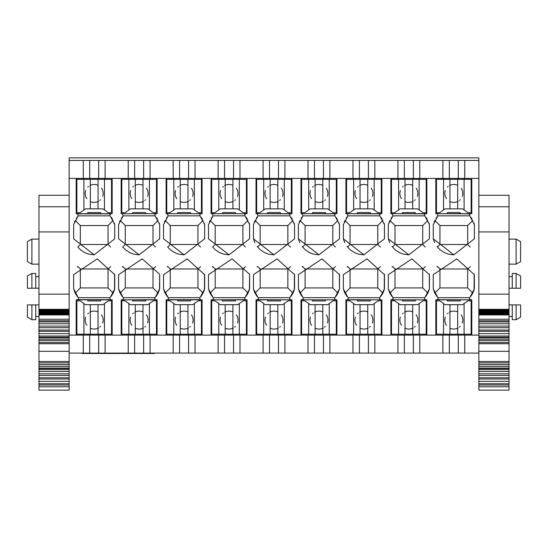 <?xml version="1.0" encoding="UTF-8"?>
<svg xmlns="http://www.w3.org/2000/svg" width="548" height="548" viewBox="0 0 548 548"><rect width="100%" height="100%" fill="white"/><g stroke="black" fill="none" stroke-linecap="round" stroke-linejoin="round"><path stroke-width="0.82" d="M393.149 299.119L390.875 299.838L390.875 335.109L419.789 335.102L419.789 353.083L478.856 353.09L458.306 353.09L458.306 335.102L471.794 335.102L471.794 299.838L435.831 299.838L435.831 335.109L458.306 335.102M442.887 335.102L442.887 353.09L413.356 353.09L413.356 335.102M374.832 335.102L374.832 353.083L397.93 353.09L368.4 353.09L368.4 335.102L381.888 335.102L381.888 299.838L345.925 299.838L345.925 335.109L368.4 335.102M308.024 335.102L308.024 353.09L278.494 353.09L352.981 353.09L323.45 353.09L323.45 335.102L336.931 335.102L336.931 299.838L300.968 299.838L300.968 335.109L323.45 335.102M212.816 299.667L211.062 299.838L211.062 335.109L218.118 335.102L218.118 353.09L188.587 353.09L263.074 353.09L233.544 353.09L233.544 335.102L247.025 335.102L247.025 299.838L245.915 299.838L244.744 299.078L244.949 297.701L213.158 297.674M122.91 299.667L121.156 299.838L121.156 335.109L128.211 335.102L128.211 353.09L98.681 353.09L173.168 353.09L143.638 353.09L143.638 335.102L157.118 335.102L157.118 299.838L156.009 299.838L154.837 299.078L155.043 297.701L123.252 297.674M138.651 353.09L138.651 353.474L138.623 353.09M138.651 353.474L144.61 353.474L144.61 353.09M144.61 353.474L150.851 353.474L150.851 353.09M150.851 353.474L150.864 353.09M150.864 353.474L154.426 353.474L154.426 353.09M81.988 353.09L81.988 353.474L113.957 353.474L113.957 353.09M113.957 353.474L120.19 353.474L120.19 353.09M86.187 353.474L86.187 353.09M89.529 353.474L89.529 353.09M92.907 353.474L92.907 353.09M97.236 353.474L97.236 353.09M100.798 353.474L100.798 353.09M104.004 353.474L104.004 353.09M108.244 353.474L108.244 353.09M120.909 353.09L120.909 353.474L137.692 353.474L137.692 353.09M471.794 333.177L471.15 333.177M436.475 333.177L435.831 333.177M426.837 333.177L426.2 333.177M391.519 333.177L390.875 333.177M381.888 333.177L381.244 333.177M346.569 333.177L345.925 333.177M336.931 333.177L336.294 333.177M301.612 333.177L300.968 333.177M291.981 333.177L291.337 333.177M246.388 333.177L247.025 333.177M256.019 333.177L256.663 333.177M201.431 333.177L202.075 333.177M211.062 333.177L211.706 333.177M156.481 333.177L157.118 333.177M166.113 333.177L166.756 333.177M111.525 333.177L112.169 333.177M121.156 333.177L121.8 333.177M76.206 333.177L76.85 333.177M76.206 335.102L112.169 335.102L112.169 299.838L111.052 299.838L109.881 299.078L110.086 297.701L114.738 288.871L114.738 274.664L97.229 258.868L73.638 274.664L73.638 288.871L78.289 297.701L78.494 299.078L77.323 299.838L76.206 299.838L76.206 335.109L69.144 335.109M100.613 299.838L100.613 300.962L87.769 300.962L87.769 299.838M76.206 213.686L77.289 213.686L78.254 215.816L73.638 224.612L73.638 238.818L94.188 254.834L114.738 238.818L114.738 224.612L110.121 215.816L109.915 214.439L111.086 213.686L112.169 213.686L112.169 178.415L76.206 178.422L76.206 213.686M87.769 213.686L87.769 212.556L100.613 212.556L100.613 213.686M112.169 178.415L128.211 178.422L128.211 160.434L105.113 160.434L105.113 178.422M105.113 160.434L98.681 160.434L98.681 178.422M98.681 160.434L89.694 160.434L89.694 178.422M89.694 160.434L83.262 160.434L83.262 178.422M83.262 160.434L69.144 160.434L69.144 178.415L76.206 178.415M110.422 299.667L77.953 299.667M110.1 297.687L78.302 297.674M77.919 213.85L110.456 213.85M78.22 215.85L110.086 215.83M69.144 353.09L83.262 353.09L83.262 335.102M83.262 353.09L89.694 353.09L89.694 335.102M89.694 353.09L98.681 353.09L98.681 335.102M105.113 353.083L105.113 335.102M121.156 335.109L112.169 335.109M114.258 222.981L114.738 224.612M111.402 217.433L112.463 219.063M93.859 254.834L88.653 254.101L84.961 252.717L80.549 249.861L77.775 247.052L80.33 244.497L108.045 244.497L108.045 225.557L80.33 225.557L80.33 244.497M73.638 238.818L73.638 224.612M74.501 221.94L74.74 221.365M76.439 218.207L77.398 216.857M77.316 296.523L75.391 293.475M75.371 293.44L75.186 293.077L80.33 287.926L108.045 287.926L108.045 268.986L80.33 268.986L80.33 287.926M75.09 292.879L74.768 292.187M74.658 291.926L73.638 288.871M108.045 268.986L110.744 266.609M114.594 274.137L114.559 289.536M77.33 266.999L77.775 266.431L80.33 268.986M114.409 290.043L113.189 293.07L108.045 287.926M113.018 293.413L111.059 296.523M75.179 220.412L80.33 225.557M108.045 225.557L113.196 220.412M108.045 244.497L110.6 247.052M76.85 329.197L76.206 329.197M76.85 313.018L76.206 313.018M76.85 334.205L76.85 300.811L80.063 300.811L85.454 304.667L102.921 304.667L108.319 300.811L111.525 300.811L111.525 334.205L76.85 334.205M83.913 334.205L83.913 303.565M90.338 334.205L90.338 304.667M89.845 312.209A8.987 8.987 0 0 1 98.044 311.956L98.044 304.667M98.065 311.97A8.987 8.987 0 0 0 98.044 311.956L98.044 328.204M98.517 327.957A8.987 8.987 0 0 1 98.037 328.204L98.044 334.205M104.463 334.205L104.463 303.565M98.037 328.204A8.987 8.987 0 0 1 90.31 328.19M101.476 314.819A8.987 8.987 0 0 1 103.093 318.854M103.134 319.155A8.987 8.987 0 0 1 102.682 323.032M100.579 326.403A8.987 8.987 0 0 1 99.839 327.074M86.885 325.327A8.987 8.987 0 0 1 85.276 321.292M85.241 320.991A8.987 8.987 0 0 1 85.7 317.114M87.796 313.757A8.987 8.987 0 0 1 88.536 313.086M121.8 329.197L121.156 329.197M112.169 329.197L111.525 329.197M121.8 313.018L121.156 313.018M112.169 313.018L111.525 313.018M121.8 334.205L121.8 300.811L125.013 300.811L130.41 304.667L147.878 304.667L153.269 300.811L156.481 300.811L156.481 334.205L121.8 334.205M128.869 334.205L128.869 303.565M135.288 334.205L135.288 304.667M134.801 312.209A8.987 8.987 0 0 1 142.994 311.956L142.994 304.667M143.014 311.97A8.987 8.987 0 0 0 142.994 311.956L142.994 334.205M149.419 334.205L149.419 303.565M143.473 327.957A8.987 8.987 0 0 1 135.26 328.19M146.432 314.819A8.987 8.987 0 0 1 148.049 318.854M148.083 319.155A8.987 8.987 0 0 1 147.631 323.032M145.528 326.403A8.987 8.987 0 0 1 144.788 327.074M131.842 325.327A8.987 8.987 0 0 1 130.232 321.292M130.198 320.991A8.987 8.987 0 0 1 130.65 317.114M132.746 313.757A8.987 8.987 0 0 1 133.486 313.086M155.406 213.85L157.118 213.686L157.118 178.415L128.211 178.422M145.562 299.838L145.562 300.962L132.719 300.962L132.719 299.838M121.156 178.415L121.156 213.686L122.245 213.686L123.211 215.816L118.587 224.612L118.587 238.818L139.137 254.834L159.687 238.818L159.687 224.612L155.07 215.816L154.872 214.439L156.036 213.686L122.245 213.686L156.036 213.686M132.719 213.686L132.719 212.556L145.562 212.556L145.562 213.686M128.211 335.102L143.638 335.102M157.118 178.415L173.168 178.422L173.168 160.434L150.07 160.434L150.07 178.422M150.07 160.434L143.638 160.434L143.638 178.422M143.638 160.434L134.644 160.434L134.644 178.422M134.644 160.434L128.211 160.434M155.372 299.667L122.273 299.838L123.444 299.078L123.238 297.701L118.587 288.871L119.615 291.926M122.875 213.85L122.245 213.686M123.177 215.85L155.043 215.83M134.644 353.09L134.644 335.102M150.07 353.083L150.07 335.102M173.168 335.102L179.6 335.102L179.6 353.09L173.168 353.09L173.168 335.102L157.118 335.109M159.208 222.981L159.687 224.612M156.358 217.433L157.42 219.063M138.815 254.834L133.609 254.101L129.91 252.717L125.499 249.861L122.731 247.052L125.28 244.497L153.002 244.497L153.002 225.557L125.28 225.557L125.28 244.497M118.587 238.818L118.587 224.612M119.457 221.94L119.697 221.365M121.396 218.207L122.348 216.857M122.273 296.523L120.341 293.475M120.327 293.44L120.135 293.077M120.039 292.879L119.724 292.187M118.587 274.664L118.594 288.871M158.153 293.07L153.002 287.926L153.002 268.986L155.694 266.609M159.55 274.137L142.185 258.868L118.594 274.664M122.286 266.999L122.731 266.431L125.28 268.986L125.28 287.926L153.002 287.926M159.694 288.871L159.687 274.664L159.509 289.536M155.043 297.701L159.687 288.871M159.358 290.043L158.146 293.07M157.975 293.413L156.009 296.523M125.28 287.926L120.128 293.07M153.002 268.986L125.28 268.986M120.128 220.412L125.28 225.557M153.002 225.557L158.153 220.412M153.002 244.497L155.557 247.052M166.756 329.197L166.113 329.197M157.118 329.197L156.481 329.197M166.756 313.018L166.113 313.018M157.118 313.018L156.481 313.018M166.756 334.205L166.756 300.811L169.969 300.811L175.36 304.667L192.828 304.667L198.225 300.811L201.431 300.811L201.431 334.205L166.756 334.205M173.819 334.205L173.819 303.565M180.244 334.205L180.244 304.667M179.751 312.209A8.987 8.987 0 0 1 187.95 311.956L187.95 304.667M187.971 311.97A8.987 8.987 0 0 0 187.95 311.956L187.95 328.204M188.423 327.957A8.987 8.987 0 0 1 187.943 328.204L187.95 334.205M194.369 334.205L194.369 303.565M187.943 328.204A8.987 8.987 0 0 1 180.217 328.19M191.382 314.819A8.987 8.987 0 0 1 192.999 318.854M193.04 319.155A8.987 8.987 0 0 1 192.588 323.032M190.485 326.403A8.987 8.987 0 0 1 189.745 327.074M176.792 325.327A8.987 8.987 0 0 1 175.182 321.292M175.148 320.991A8.987 8.987 0 0 1 175.607 317.114M177.703 313.757A8.987 8.987 0 0 1 178.443 313.086M200.363 213.85L202.075 213.686L202.075 178.415L173.168 178.422M179.6 335.102L202.075 335.102L202.075 299.838L200.958 299.838L199.787 299.078L199.993 297.701L204.644 288.871L204.644 274.664L187.135 258.868L163.544 274.664L163.544 288.871L168.195 297.701L168.4 299.078L167.229 299.838L166.113 299.838L166.113 335.109M190.519 299.838L190.519 300.962L177.675 300.962L177.675 299.838M166.113 178.415L166.113 213.686L167.195 213.686L168.161 215.816L163.544 224.612L163.544 238.818L184.094 254.834L204.644 238.818L204.644 224.612L200.027 215.816L199.821 214.439L200.993 213.686L167.195 213.686L200.993 213.686M177.675 213.686L177.675 212.556L190.519 212.556L190.519 213.686M202.075 178.415L218.118 178.422L218.118 160.434L195.019 160.434L195.019 178.422M195.019 160.434L188.587 160.434L188.587 178.422M188.587 160.434L179.6 160.434L179.6 178.422M179.6 160.434L173.168 160.434M200.328 299.667L167.859 299.667M200.006 297.687L168.209 297.674M167.825 213.85L167.195 213.686M168.126 215.85L199.993 215.83M179.6 353.09L188.587 353.09L188.587 335.102M195.019 353.083L195.019 335.102M211.062 335.109L202.075 335.109M204.164 222.981L204.644 224.612M201.308 217.433L202.37 219.063M183.765 254.834L178.559 254.101L174.867 252.717L170.455 249.861L167.681 247.052L170.236 244.497L197.951 244.497L197.951 225.557L170.236 225.557L170.236 244.497M163.544 238.818L163.544 224.612M164.407 221.94L164.647 221.365M166.345 218.207L167.304 216.857M167.222 296.523L165.297 293.475M165.277 293.44L165.092 293.077L170.236 287.926L197.951 287.926L197.951 268.986L170.236 268.986L170.236 287.926M164.996 292.879L164.674 292.187M164.564 291.926L163.544 288.871M197.951 268.986L200.65 266.609M204.5 274.137L204.466 289.536M167.236 266.999L167.681 266.431L170.236 268.986M204.315 290.043L203.096 293.07L197.951 287.926M202.924 293.413L200.965 296.523M165.085 220.412L170.236 225.557M197.951 225.557L203.103 220.412M197.951 244.497L200.506 247.052M211.706 329.197L211.062 329.197M202.075 329.197L201.431 329.197M211.706 313.018L211.062 313.018M202.075 313.018L201.431 313.018M211.706 334.205L211.706 300.811L214.919 300.811L220.317 304.667L237.784 304.667L243.175 300.811L246.388 300.811L246.388 334.205L211.706 334.205M218.775 334.205L218.775 303.565M225.194 334.205L225.194 304.667M224.707 312.209A8.987 8.987 0 0 1 232.9 311.956L232.9 304.667M232.921 311.97A8.987 8.987 0 0 0 232.9 311.956L232.9 334.205M239.325 334.205L239.325 303.565M233.38 327.957A8.987 8.987 0 0 1 225.166 328.19M236.339 314.819A8.987 8.987 0 0 1 237.955 318.854M237.99 319.155A8.987 8.987 0 0 1 237.537 323.032M235.435 326.403A8.987 8.987 0 0 1 234.695 327.074M221.748 325.327A8.987 8.987 0 0 1 220.138 321.292M220.104 320.991A8.987 8.987 0 0 1 220.556 317.114M222.652 313.757A8.987 8.987 0 0 1 223.392 313.086M245.312 213.85L247.025 213.686L247.025 178.415L218.118 178.422M235.469 299.838L235.469 300.962L222.625 300.962L222.625 299.838M211.062 178.415L211.062 213.686L212.151 213.686L213.117 215.816L208.493 224.612L208.493 238.818L229.043 254.834L249.593 238.818L249.593 224.612L244.977 215.816L244.778 214.439L245.942 213.686L212.151 213.686L245.942 213.686M222.625 213.686L222.625 212.556L235.469 212.556L235.469 213.686M218.118 335.102L233.544 335.102M239.976 178.422L239.976 160.434L233.544 160.434L233.544 178.422M233.544 160.434L224.55 160.434L224.55 178.422M224.55 160.434L218.118 160.434M245.278 299.667L212.179 299.838L213.35 299.078L213.145 297.701L208.493 288.871L209.521 291.926M212.782 213.85L212.151 213.686M213.083 215.85L244.949 215.83M224.55 353.09L224.55 335.102M239.976 353.083L239.976 335.102M249.114 222.981L249.593 224.612M246.264 217.433L247.326 219.063M228.721 254.834L223.516 254.101L219.816 252.717L215.405 249.861L212.638 247.052L215.186 244.497L242.908 244.497L242.908 225.557L215.186 225.557L215.186 244.497M208.493 238.818L208.493 224.612M209.363 221.94L209.603 221.365M211.302 218.207L212.254 216.857M212.179 296.523L210.247 293.475M210.233 293.44L210.042 293.077M209.946 292.879L209.631 292.187M208.493 274.664L208.5 288.871M248.059 293.07L242.908 287.926L242.908 268.986L245.6 266.609M249.456 274.137L232.092 258.868L208.5 274.664M212.192 266.999L212.638 266.431L215.186 268.986L215.186 287.926L242.908 287.926M249.6 288.871L249.593 274.664L249.415 289.536M244.949 297.701L249.593 288.871M249.265 290.043L248.052 293.07M247.881 293.413L245.915 296.523M215.186 287.926L210.035 293.07M242.908 268.986L215.186 268.986M210.035 220.412L215.186 225.557M242.908 225.557L248.059 220.412M242.908 244.497L245.463 247.052M247.025 178.415L263.074 178.422L263.074 160.434L239.976 160.434M263.074 335.102L269.506 335.102L269.506 353.09L263.074 353.09L263.074 335.102L247.025 335.109M256.663 329.197L256.019 329.197M247.025 329.197L246.388 329.197M381.244 313.018L381.888 313.018M390.875 313.018L391.519 313.018M426.2 313.018L426.837 313.018M435.831 313.018L436.475 313.018M471.15 313.018L471.794 313.018M471.794 200.506L471.15 200.506M436.475 200.506L435.831 200.506M426.837 200.506L426.2 200.506M391.519 200.506L390.875 200.506M381.888 200.506L381.244 200.506M346.569 200.506L345.925 200.506M336.931 200.506L336.294 200.506M301.612 200.506L300.968 200.506M291.981 200.506L291.337 200.506M246.388 200.506L247.025 200.506M256.019 200.506L256.663 200.506M201.431 200.506L202.075 200.506M211.062 200.506L211.706 200.506M156.481 200.506L157.118 200.506M166.113 200.506L166.756 200.506M111.525 200.506L112.169 200.506M121.156 200.506L121.8 200.506M76.206 200.506L76.85 200.506M246.388 313.018L247.025 313.018M256.019 313.018L256.663 313.018M291.337 313.018L291.981 313.018M300.968 313.018L301.612 313.018M336.294 313.018L336.931 313.018M345.925 313.018L346.569 313.018M280.418 299.838L280.418 300.962L267.582 300.962L267.582 299.838M267.582 213.686L267.582 212.556L280.418 212.556L280.418 213.686M325.375 299.838L325.375 300.962L312.531 300.962L312.531 299.838M312.531 213.686L312.531 212.556L325.375 212.556L325.375 213.686M460.231 299.838L460.231 300.962L447.387 300.962L447.387 299.838M447.387 213.686L447.387 212.556L460.231 212.556L460.231 213.686M370.325 299.838L370.325 300.962L357.481 300.962L357.481 299.838M357.481 213.686L357.481 212.556L370.325 212.556L370.325 213.686M415.281 299.838L415.281 300.962L402.438 300.962L402.438 299.838M402.438 213.686L402.438 212.556L415.281 212.556L415.281 213.686M76.85 184.32L76.206 184.32M76.85 180.34L76.206 180.34M76.85 212.706L76.85 179.312L111.525 179.312L111.525 212.706L108.319 212.706L102.921 208.85L85.454 208.85L80.063 212.706L76.85 212.706M83.913 209.953L83.913 179.312M90.338 201.561L90.338 179.312M90.338 208.85L90.331 201.561A8.987 8.987 0 0 1 90.31 201.554A8.987 8.987 0 0 0 98.044 201.561L98.044 208.85M89.858 185.56A8.987 8.987 0 0 1 98.037 185.32L98.044 179.312M98.037 185.32A8.987 8.987 0 0 1 98.065 185.327L98.044 201.561A8.987 8.987 0 0 0 98.53 201.315M104.463 209.953L104.463 179.312M86.899 198.698A8.987 8.987 0 0 1 85.283 194.67M85.241 194.369A8.987 8.987 0 0 1 85.694 190.485M87.796 187.115A8.987 8.987 0 0 1 88.536 186.443M101.49 188.19A8.987 8.987 0 0 1 103.099 192.232M103.134 192.526A8.987 8.987 0 0 1 102.675 196.403M100.579 199.76A8.987 8.987 0 0 1 99.839 200.431M121.8 184.32L121.156 184.32M112.169 184.32L111.525 184.32M121.8 180.34L121.156 180.34M112.169 180.34L111.525 180.34M121.8 212.706L121.8 179.312L156.481 179.312L156.481 212.706L153.269 212.706L147.878 208.85L130.41 208.85L125.013 212.706L121.8 212.706M128.869 209.953L128.869 179.312M135.288 208.85L135.288 179.312M134.808 185.56A8.987 8.987 0 0 1 142.994 185.32L142.994 179.312M143.021 185.327A8.987 8.987 0 0 0 142.994 185.32L142.994 208.85M149.419 209.953L149.419 179.312M143.48 201.315A8.987 8.987 0 0 1 135.288 201.561A8.987 8.987 0 0 1 135.267 201.554M131.849 198.698A8.987 8.987 0 0 1 130.232 194.67M130.198 194.369A8.987 8.987 0 0 1 130.65 190.485M132.753 187.115A8.987 8.987 0 0 1 133.493 186.443M146.439 188.19A8.987 8.987 0 0 1 148.049 192.232M148.083 192.526A8.987 8.987 0 0 1 147.631 196.403M145.535 199.76A8.987 8.987 0 0 1 144.795 200.431M166.756 184.32L166.113 184.32M157.118 184.32L156.481 184.32M166.756 180.34L166.113 180.34M157.118 180.34L156.481 180.34M166.756 212.706L166.756 179.312L201.431 179.312L201.431 212.706L198.225 212.706L192.828 208.85L175.36 208.85L169.969 212.706L166.756 212.706M173.819 209.953L173.819 179.312M180.244 201.561L180.244 179.312M180.244 208.85L180.237 201.561A8.987 8.987 0 0 1 180.217 201.554A8.987 8.987 0 0 0 187.95 201.561L187.95 208.85M179.765 185.56A8.987 8.987 0 0 1 187.943 185.32L187.95 179.312M187.943 185.32A8.987 8.987 0 0 1 187.971 185.327L187.95 201.561A8.987 8.987 0 0 0 188.437 201.315M194.369 209.953L194.369 179.312M176.805 198.698A8.987 8.987 0 0 1 175.189 194.67M175.148 194.369A8.987 8.987 0 0 1 175.6 190.485M177.703 187.115A8.987 8.987 0 0 1 178.443 186.443M191.396 188.19A8.987 8.987 0 0 1 193.006 192.232M193.04 192.526A8.987 8.987 0 0 1 192.581 196.403M190.485 199.76A8.987 8.987 0 0 1 189.745 200.431M211.706 184.32L211.062 184.32M202.075 184.32L201.431 184.32M211.706 180.34L211.062 180.34M202.075 180.34L201.431 180.34M211.706 212.706L211.706 179.312L246.388 179.312L246.388 212.706L243.175 212.706L237.784 208.85L220.317 208.85L214.919 212.706L211.706 212.706M218.775 209.953L218.775 179.312M225.194 208.85L225.194 179.312M224.714 185.56A8.987 8.987 0 0 1 232.9 185.32L232.9 179.312M232.927 185.327A8.987 8.987 0 0 0 232.9 185.32L232.9 208.85M239.325 209.953L239.325 179.312M233.386 201.315A8.987 8.987 0 0 1 225.194 201.561A8.987 8.987 0 0 1 225.173 201.554M221.755 198.698A8.987 8.987 0 0 1 220.138 194.67M220.104 194.369A8.987 8.987 0 0 1 220.556 190.485M222.659 187.115A8.987 8.987 0 0 1 223.399 186.443M236.346 188.19A8.987 8.987 0 0 1 237.955 192.232M237.99 192.526A8.987 8.987 0 0 1 237.537 196.403M235.441 199.76A8.987 8.987 0 0 1 234.702 200.431M256.663 184.32L256.019 184.32M247.025 184.32L246.388 184.32M256.663 180.34L256.019 180.34M247.025 180.34L246.388 180.34M478.856 390.087L478.856 157.865L69.144 157.865L69.144 160.434M291.337 180.34L291.981 180.34M300.968 180.34L301.612 180.34M336.294 180.34L336.931 180.34M345.925 180.34L346.569 180.34M381.244 180.34L381.888 180.34M390.875 180.34L391.519 180.34M426.2 180.34L426.837 180.34M435.831 180.34L436.475 180.34M471.15 180.34L471.794 180.34M471.15 184.32L471.794 184.32M471.15 329.197L471.794 329.197M471.15 300.811L471.15 334.205L436.475 334.205L436.475 300.811L439.681 300.811L445.079 304.667L462.546 304.667L467.937 300.811L471.15 300.811M426.2 300.811L426.2 334.205L391.519 334.205L391.519 300.811L394.731 300.811L400.122 304.667L417.59 304.667L422.988 300.811L426.2 300.811M381.244 300.811L381.244 334.205L346.569 334.205L346.569 300.811L349.775 300.811L355.173 304.667L372.64 304.667L378.031 300.811L381.244 300.811M336.294 300.811L336.294 334.205L301.612 334.205L301.612 300.811L304.825 300.811L310.216 304.667L327.683 304.667L333.081 300.811L336.294 300.811M291.337 300.811L291.337 334.205L256.663 334.205L256.663 300.811L259.875 300.811L265.266 304.667L282.734 304.667L288.125 300.811L291.337 300.811M269.506 335.102L291.981 335.102L291.981 299.838L256.019 299.838L256.019 335.109M419.789 335.102L426.837 335.102L426.837 299.838L391.991 299.838L393.163 299.078L392.957 297.701L388.306 288.871L389.333 291.926M336.294 329.197L336.931 329.197M345.925 329.197L346.569 329.197M381.244 329.197L381.888 329.197M390.875 329.197L391.519 329.197M426.2 329.197L426.837 329.197M435.831 329.197L436.475 329.197M471.15 179.312L471.15 212.706L467.937 212.706L462.546 208.85L445.079 208.85L439.681 212.706L436.475 212.706L436.475 179.312L471.15 179.312M436.475 184.32L435.831 184.32M426.837 184.32L426.2 184.32M426.2 179.312L426.2 212.706L422.988 212.706L417.59 208.85L400.122 208.85L394.731 212.706L391.519 212.706L391.519 179.312L426.2 179.312M391.519 184.32L390.875 184.32M381.888 184.32L381.244 184.32M381.244 179.312L381.244 212.706L378.031 212.706L372.64 208.85L355.173 208.85L349.775 212.706L346.569 212.706L346.569 179.312L381.244 179.312M346.569 184.32L345.925 184.32M336.931 184.32L336.294 184.32M336.294 179.312L336.294 212.706L333.081 212.706L327.683 208.85L310.216 208.85L304.825 212.706L301.612 212.706L301.612 179.312L336.294 179.312M301.612 184.32L300.968 184.32M291.981 184.32L291.337 184.32M291.337 179.312L291.337 212.706L288.125 212.706L282.734 208.85L265.266 208.85L259.875 212.706L256.663 212.706L256.663 179.312L291.337 179.312M291.337 329.197L291.981 329.197M300.968 329.197L301.612 329.197M256.019 178.415L256.019 213.686L291.981 213.686L291.981 178.415L263.074 178.422M300.968 178.415L300.968 213.686L336.931 213.686L336.931 178.415L291.981 178.415M435.831 178.415L435.831 213.686L471.794 213.686L471.794 178.415L336.931 178.415M345.925 178.415L345.925 213.686L381.888 213.686L381.888 178.415M390.875 178.415L390.875 213.686L426.837 213.686L426.837 178.415M464.088 303.565L464.088 334.205M457.662 311.956L457.662 334.205M457.662 304.667L457.669 311.956A8.987 8.987 0 0 1 457.69 311.97M458.142 327.957A8.987 8.987 0 0 1 449.963 328.204L449.956 334.205M449.956 328.204L449.956 304.667M443.538 303.565L443.538 334.205M419.131 303.565L419.131 334.205M412.713 304.667L412.713 334.205M413.192 327.957A8.987 8.987 0 0 1 405.006 328.204L405.006 334.205M404.979 328.19A8.987 8.987 0 0 0 405.006 328.204L405.006 304.667M398.581 303.565L398.581 334.205M374.181 303.565L374.181 334.205M367.756 311.956L367.756 334.205M367.756 304.667L367.763 311.956A8.987 8.987 0 0 1 367.783 311.97M368.235 327.957A8.987 8.987 0 0 1 360.057 328.204L360.05 334.205M360.05 328.204L360.05 304.667M353.631 303.565L353.631 334.205M329.225 303.565L329.225 334.205M322.806 304.667L322.806 334.205M323.286 327.957A8.987 8.987 0 0 1 315.1 328.204L315.1 334.205M315.073 328.19A8.987 8.987 0 0 0 315.1 328.204L315.1 304.667M308.675 303.565L308.675 334.205M284.275 303.565L284.275 334.205M277.85 311.956L277.85 334.205M277.85 304.667L277.857 311.956A8.987 8.987 0 0 1 277.877 311.97M278.329 327.957A8.987 8.987 0 0 1 270.15 328.204L270.15 334.205M270.123 328.19A8.987 8.987 0 0 0 270.15 328.204L270.15 304.667M263.725 303.565L263.725 334.205M269.506 353.09L278.494 353.09L278.494 335.102M284.926 353.083L284.926 335.102M314.456 353.09L314.456 335.102M329.882 353.083L329.882 335.102M359.413 335.102L359.413 353.09L352.981 353.09L352.981 335.102M449.319 353.09L449.319 335.102M464.738 353.083L464.738 335.102M404.362 335.102L404.362 353.09L397.93 353.09L397.93 335.102M404.362 353.09L419.789 353.083M359.413 353.09L374.832 353.083M314.614 312.209A8.987 8.987 0 0 1 322.806 311.956A8.987 8.987 0 0 1 322.827 311.97M359.563 312.209A8.987 8.987 0 0 1 367.763 311.956M404.52 312.209A8.987 8.987 0 0 1 412.713 311.956A8.987 8.987 0 0 1 412.733 311.97M449.47 312.209A8.987 8.987 0 0 1 457.669 311.956M464.088 179.312L464.088 209.953M457.662 179.312L457.662 208.85M458.155 201.315A8.987 8.987 0 0 1 449.956 201.561L449.956 208.85M449.956 201.561A8.987 8.987 0 0 1 449.935 201.554L449.956 185.32M449.483 185.56A8.987 8.987 0 0 1 449.963 185.32L449.956 179.312M443.538 179.312L443.538 209.953M419.131 179.312L419.131 209.953M412.713 179.312L412.713 208.85M413.199 201.315A8.987 8.987 0 0 1 405.006 201.561L405.006 208.85M404.986 201.554A8.987 8.987 0 0 0 405.006 201.561L405.006 179.312M398.581 179.312L398.581 209.953M374.181 179.312L374.181 209.953M367.756 179.312L367.756 208.85M368.249 201.315A8.987 8.987 0 0 1 360.05 201.561L360.05 208.85M360.05 201.561A8.987 8.987 0 0 1 360.029 201.554L360.05 185.32M359.577 185.56A8.987 8.987 0 0 1 360.057 185.32L360.05 179.312M353.631 179.312L353.631 209.953M329.225 179.312L329.225 209.953M322.806 179.312L322.806 208.85M323.293 201.315A8.987 8.987 0 0 1 315.1 201.561L315.1 208.85M315.079 201.554A8.987 8.987 0 0 0 315.1 201.561L315.1 179.312M308.675 179.312L308.675 209.953M284.275 179.312L284.275 209.953M277.85 179.312L277.85 208.85M278.343 201.315A8.987 8.987 0 0 1 270.143 201.561L270.15 208.85M270.15 201.561L270.15 179.312M263.725 179.312L263.725 209.953M269.657 312.209A8.987 8.987 0 0 1 277.857 311.956M425.755 213.686L424.59 214.439L424.789 215.816L429.406 224.612L429.406 238.818L408.856 254.834L388.306 238.818L388.306 224.612L392.923 215.816L391.964 213.686L425.125 213.85M380.805 213.686L379.634 214.439L379.839 215.816L384.456 224.612L384.456 238.818L363.906 254.834L343.356 238.818L343.356 224.612L347.973 215.816L347.007 213.686L380.175 213.85M335.849 213.686L334.684 214.439L334.883 215.816L339.5 224.612L339.5 238.818L318.95 254.834L298.4 238.818L298.4 224.612L303.017 215.816L302.058 213.686L335.218 213.85M290.899 213.686L289.728 214.439L289.933 215.816L294.55 224.612L294.55 238.818L274 254.834L253.45 238.818L253.45 224.612L258.067 215.816L257.101 213.686L290.269 213.85M38.963 390.087L38.963 311.606L69.144 311.606L69.144 178.415M257.135 299.838L258.307 299.078L258.101 297.701L253.45 288.871L253.45 274.664L277.041 258.868L294.55 274.664L294.55 288.871L289.899 297.701L289.693 299.078L290.865 299.838L257.766 299.667M291.981 335.109L300.968 335.109M302.722 299.667L302.085 299.838L303.256 299.078L303.051 297.701L298.4 288.871L299.427 291.926M298.407 288.871L298.4 274.664M298.407 274.664L321.998 258.868L339.5 274.664L339.507 288.871M339.363 274.137L339.5 288.871L334.855 297.701L334.65 299.078L335.821 299.838L302.085 299.838M336.931 335.109L345.925 335.109M347.042 299.838L348.213 299.078L348.007 297.701L343.356 288.871L343.356 274.664L366.948 258.868L384.456 274.664L384.456 288.871L379.805 297.701L379.6 299.078L380.771 299.838L347.672 299.667M381.888 335.109L390.875 335.109M388.313 288.871L388.306 274.664M388.313 274.664L411.904 258.868L429.406 274.664L429.413 288.871M429.269 274.137L429.406 288.871L424.762 297.701L424.556 299.078L425.728 299.838L391.991 299.838M426.837 335.109L435.831 335.109M436.948 299.838L438.119 299.078L437.914 297.701L433.263 288.871L433.263 274.664L456.854 258.868L474.363 274.664L474.363 288.871L469.711 297.701L469.506 299.078L470.677 299.838L437.578 299.667M471.794 335.109L478.856 335.109M478.856 178.415L471.794 178.415M470.711 213.686L469.54 214.439L469.746 215.816L474.363 224.612L474.363 238.818L453.813 254.834L433.263 238.818L433.263 224.612L437.879 215.816L436.914 213.686L470.081 213.85M290.235 299.667L290.865 299.838M289.913 297.687L258.115 297.674M257.731 213.85L257.101 213.686M258.033 215.85L289.899 215.83M335.184 299.667L335.814 299.838M334.869 297.687L303.065 297.674M302.688 213.85L302.058 213.686M302.989 215.85L334.855 215.83M470.047 299.667L470.677 299.838M469.725 297.687L437.927 297.674M437.544 213.85L436.914 213.686M437.845 215.85L469.711 215.83M380.141 299.667L380.771 299.838M379.819 297.687L348.021 297.674M347.638 213.85L347.007 213.686M347.939 215.85L379.805 215.83M425.09 299.667L425.721 299.838M424.775 297.687L392.971 297.674M392.594 213.85L391.964 213.686M392.895 215.85L424.762 215.83M314.621 185.56A8.987 8.987 0 0 1 322.806 185.32A8.987 8.987 0 0 1 322.834 185.327M360.057 185.32A8.987 8.987 0 0 1 367.756 185.32A8.987 8.987 0 0 1 367.783 185.327M404.527 185.56A8.987 8.987 0 0 1 412.713 185.32A8.987 8.987 0 0 1 412.74 185.327M449.963 185.32A8.987 8.987 0 0 1 457.662 185.32A8.987 8.987 0 0 1 457.69 185.327M269.671 185.56A8.987 8.987 0 0 1 277.85 185.32A8.987 8.987 0 0 1 277.877 185.327M308.024 178.422L308.024 160.434L284.926 160.434L284.926 178.422M284.926 160.434L278.494 160.434L278.494 178.422M278.494 160.434L269.506 160.434L269.506 178.422M269.506 160.434L263.074 160.434M352.981 178.422L352.981 160.434L329.882 160.434L329.882 178.422M329.882 160.434L323.45 160.434L323.45 178.422M323.45 160.434L314.456 160.434L314.456 178.422M314.456 160.434L308.024 160.434M478.856 160.434L464.738 160.434L464.738 178.422M464.738 160.434L458.306 160.434L458.306 178.422M458.306 160.434L449.319 160.434L449.319 178.422M449.319 160.434L442.887 160.434L442.887 178.422M442.887 160.434L419.789 160.434L419.789 178.422M419.789 160.434L413.356 160.434L413.356 178.422M413.356 160.434L404.362 160.434L404.362 178.422M404.362 160.434L397.93 160.434L397.93 178.422M397.93 160.434L374.832 160.434L374.832 178.422M374.832 160.434L368.4 160.434L368.4 178.422M368.4 160.434L359.413 160.434L359.413 178.422M359.413 160.434L352.981 160.434M461.101 314.819A8.987 8.987 0 0 1 462.718 318.854M462.759 319.155A8.987 8.987 0 0 1 462.307 323.032M460.204 326.403A8.987 8.987 0 0 1 459.464 327.074M446.51 325.327A8.987 8.987 0 0 1 444.901 321.292M444.866 320.991A8.987 8.987 0 0 1 445.325 317.114M447.421 313.757A8.987 8.987 0 0 1 448.161 313.086M416.151 314.819A8.987 8.987 0 0 1 417.768 318.854M417.802 319.155A8.987 8.987 0 0 1 417.35 323.032M415.247 326.403A8.987 8.987 0 0 1 414.507 327.074M401.561 325.327A8.987 8.987 0 0 1 399.951 321.292M399.917 320.991A8.987 8.987 0 0 1 400.369 317.114M402.465 313.757A8.987 8.987 0 0 1 403.205 313.086M371.195 314.819A8.987 8.987 0 0 1 372.811 318.854M372.852 319.155A8.987 8.987 0 0 1 372.4 323.032M370.297 326.403A8.987 8.987 0 0 1 369.558 327.074M356.604 325.327A8.987 8.987 0 0 1 354.994 321.292M354.96 320.991A8.987 8.987 0 0 1 355.419 317.114M357.515 313.757A8.987 8.987 0 0 1 358.255 313.086M326.245 314.819A8.987 8.987 0 0 1 327.862 318.854M327.896 319.155A8.987 8.987 0 0 1 327.444 323.032M325.341 326.403A8.987 8.987 0 0 1 324.601 327.074M311.654 325.327A8.987 8.987 0 0 1 310.045 321.292M310.01 320.991A8.987 8.987 0 0 1 310.463 317.114M312.559 313.757A8.987 8.987 0 0 1 313.298 313.086M281.288 314.819A8.987 8.987 0 0 1 282.905 318.854M282.946 319.155A8.987 8.987 0 0 1 282.494 323.032M280.391 326.403A8.987 8.987 0 0 1 279.651 327.074M266.698 325.327A8.987 8.987 0 0 1 265.088 321.292M265.054 320.991A8.987 8.987 0 0 1 265.513 317.114M267.609 313.757A8.987 8.987 0 0 1 268.349 313.086M446.524 198.698A8.987 8.987 0 0 1 444.908 194.67M444.866 194.369A8.987 8.987 0 0 1 445.319 190.485M447.421 187.115A8.987 8.987 0 0 1 448.161 186.443M461.115 188.19A8.987 8.987 0 0 1 462.724 192.232M462.759 192.526A8.987 8.987 0 0 1 462.3 196.403M460.204 199.76A8.987 8.987 0 0 1 459.464 200.431M401.568 198.698A8.987 8.987 0 0 1 399.951 194.67M399.917 194.369A8.987 8.987 0 0 1 400.369 190.485M402.472 187.115A8.987 8.987 0 0 1 403.212 186.443M416.158 188.19A8.987 8.987 0 0 1 417.768 192.232M417.802 192.526A8.987 8.987 0 0 1 417.35 196.403M415.254 199.76A8.987 8.987 0 0 1 414.514 200.431M356.618 198.698A8.987 8.987 0 0 1 355.001 194.67M354.96 194.369A8.987 8.987 0 0 1 355.412 190.485M357.515 187.115A8.987 8.987 0 0 1 358.255 186.443M371.208 188.19A8.987 8.987 0 0 1 372.818 192.232M372.852 192.526A8.987 8.987 0 0 1 372.393 196.403M370.297 199.76A8.987 8.987 0 0 1 369.558 200.431M311.661 198.698A8.987 8.987 0 0 1 310.045 194.67M310.01 194.369A8.987 8.987 0 0 1 310.463 190.485M312.566 187.115A8.987 8.987 0 0 1 313.305 186.443M326.252 188.19A8.987 8.987 0 0 1 327.862 192.232M327.896 192.526A8.987 8.987 0 0 1 327.444 196.403M325.348 199.76A8.987 8.987 0 0 1 324.608 200.431M266.712 198.698A8.987 8.987 0 0 1 265.095 194.67M265.054 194.369A8.987 8.987 0 0 1 265.506 190.485M267.609 187.115A8.987 8.987 0 0 1 268.349 186.443M281.302 188.19A8.987 8.987 0 0 1 282.912 192.232M282.946 192.526A8.987 8.987 0 0 1 282.487 196.403M280.391 199.76A8.987 8.987 0 0 1 279.651 200.431M302.085 296.523L300.153 293.475M300.14 293.44L299.948 293.077M299.852 292.879L299.537 292.187M337.965 293.07L332.814 287.926L305.092 287.926L305.092 268.986L332.814 268.986L335.506 266.609M302.099 266.992L302.544 266.431L305.092 268.986M339.5 288.871L339.322 289.536M339.171 290.043L337.958 293.07M337.746 293.488L335.821 296.523M347.035 296.523L345.11 293.475M345.089 293.44L344.904 293.077L350.049 287.926L350.049 268.986L347.494 266.431L347.055 266.992M344.808 292.879L344.487 292.187M344.377 291.926L343.356 288.871M350.049 268.986L377.764 268.986L380.463 266.609M384.312 274.137L384.278 289.536M384.127 290.043L382.908 293.07L377.764 287.926L350.049 287.926M382.696 293.488L380.778 296.523M391.991 296.523L390.06 293.475M390.046 293.44L389.854 293.077M389.758 292.879L389.443 292.187M427.872 293.07L422.72 287.926L394.998 287.926L394.998 268.986L422.72 268.986L425.412 266.609M392.005 266.992L392.45 266.431L394.998 268.986M429.406 288.871L429.228 289.536M429.077 290.043L427.865 293.07M427.652 293.488L425.728 296.523M436.941 296.523L435.016 293.475M434.996 293.44L434.811 293.077L439.955 287.926L439.955 268.986L437.4 266.431L436.962 266.992M434.715 292.879L434.393 292.187M434.283 291.926L433.263 288.871M439.955 268.986L467.67 268.986L470.369 266.609M474.219 274.137L474.041 290.002M474.034 290.043L472.814 293.07L467.67 287.926L439.955 287.926M472.602 293.488L470.684 296.523M473.883 222.981L474.363 224.612M471.027 217.433L472.088 219.063M453.484 254.834L448.278 254.101L444.586 252.717L440.174 249.861L436.92 246.442M434.653 242.702L433.263 238.818L433.263 224.612M434.126 221.94L434.365 221.365M436.064 218.207L437.023 216.857M428.926 222.981L429.406 224.612M426.077 217.433L427.139 219.063M408.534 254.834L403.328 254.101L399.629 252.717L395.218 249.861L391.971 246.442M389.703 242.702L388.306 238.818L388.306 224.612M389.176 221.94L389.416 221.365M391.114 218.207L392.067 216.857M383.977 222.981L384.456 224.612M381.12 217.433L382.182 219.063M363.577 254.834L358.371 254.101L354.679 252.717L350.268 249.861L347.014 246.442M344.747 242.702L343.356 238.818L343.356 224.612M344.219 221.94L344.459 221.365M346.158 218.207L347.117 216.857M339.02 222.981L339.5 224.612M336.171 217.433L337.232 219.063M318.628 254.834L313.422 254.101L309.723 252.717L305.311 249.861L302.064 246.442M299.797 242.702L298.4 238.818L298.4 224.612M299.27 221.94L299.509 221.365M301.208 218.207L302.16 216.857M294.071 222.981L294.55 224.612M291.214 217.433L292.276 219.063M273.671 254.834L268.465 254.101L264.773 252.717L260.362 249.861L257.108 246.442M254.841 242.702L253.45 238.818L253.45 224.612M254.313 221.94L254.553 221.365M256.252 218.207L257.211 216.857M257.128 296.523L255.204 293.475M255.183 293.44L254.998 293.077L260.142 287.926L260.142 268.986L257.587 266.431L257.149 266.992M254.902 292.879L254.58 292.187M254.471 291.926L253.45 288.871M260.142 268.986L287.858 268.986L290.556 266.609M294.406 274.137L294.372 289.536M294.221 290.043L293.002 293.07L287.858 287.926L260.142 287.926M292.79 293.488L290.872 296.523M254.991 220.412L260.142 225.557L287.858 225.557L293.009 220.412M305.092 287.926L299.941 293.07M299.941 220.412L305.092 225.557L332.814 225.557L337.965 220.412M434.804 220.412L439.955 225.557L467.67 225.557L472.821 220.412M344.898 220.412L350.049 225.557L377.764 225.557L382.915 220.412M394.998 287.926L389.847 293.07M389.847 220.412L394.998 225.557L422.72 225.557L427.872 220.412M332.814 268.986L332.814 287.926M377.764 268.986L377.764 287.926M422.72 268.986L422.72 287.926M467.67 268.986L467.67 287.926M467.67 225.557L467.67 244.497L470.225 247.052M467.67 244.497L439.955 244.497L437.4 247.052M439.955 244.497L439.955 225.557M422.72 225.557L422.72 244.497L425.275 247.052M422.72 244.497L394.998 244.497L392.443 247.052M394.998 244.497L394.998 225.557M377.764 225.557L377.764 244.497L380.319 247.052M377.764 244.497L350.049 244.497L347.494 247.052M350.049 244.497L350.049 225.557M332.814 225.557L332.814 244.497L335.369 247.052M332.814 244.497L305.092 244.497L302.537 247.052M305.092 244.497L305.092 225.557M287.858 225.557L287.858 244.497L290.413 247.052M287.858 244.497L260.142 244.497L257.587 247.052M260.142 244.497L260.142 225.557M287.858 268.986L287.858 287.926M478.856 195.259L509.037 195.259L509.037 309.332L478.856 309.325M38.963 311.606L38.963 195.259L69.144 195.259M478.856 309.332L509.037 309.332L509.037 390.135L478.856 390.135M512.25 304.921L520.6 304.921L520.6 317.128L516.106 319.696L512.25 319.696L512.25 304.921L509.037 304.921M509.037 288.227L512.25 288.227L512.25 273.459L516.106 273.459L516.106 288.227L512.25 288.227M516.106 273.459L520.6 276.028L520.6 288.227L516.106 288.227M516.106 319.696L516.106 304.921M509.037 264.143L516.106 264.143L516.106 239.099L509.037 239.099M516.106 239.099L520.6 241.668L520.6 261.574L516.106 264.143M478.856 314.408L509.037 314.401L478.856 314.408M69.144 311.606L69.144 390.135L38.963 390.135M38.963 314.408L69.144 314.401L38.963 314.408M69.144 309.325L38.963 309.325L69.144 309.332M38.963 264.143L31.894 264.143L31.894 239.099L38.963 239.099M31.894 264.143L27.4 261.574L27.4 241.668L31.894 239.099M31.894 304.921L38.963 304.921L35.75 304.921L35.75 319.696L31.894 319.696L31.894 304.921L27.4 304.921L27.4 317.128L31.894 319.696M35.75 288.227L35.75 273.459L31.894 273.459L27.4 276.028L27.4 288.227L38.963 288.227M31.894 273.459L31.894 288.227M509.037 351.309L478.856 351.309M69.144 351.309L38.963 351.309M129.602 353.09L129.602 353.474M111.052 299.838L77.323 299.838M77.289 213.686L111.086 213.686M156.009 299.838L122.273 299.838M200.958 299.838L167.229 299.838M245.915 299.838L212.179 299.838M509.037 294.153L478.856 294.153M509.037 231.948L478.856 231.948M509.037 206.781L478.856 206.781M69.144 206.781L38.963 206.781M69.144 231.948L38.963 231.948M69.144 294.153L38.963 294.153M509.037 309.49L478.856 309.49M509.037 310.086L478.856 310.086M509.037 311.517L478.856 311.517M509.037 312.202L478.856 312.202M509.037 312.887L478.856 312.887M509.037 313.572L478.856 313.572M509.037 314.257L478.856 314.257M509.037 314.922L478.856 314.922M509.037 319.237L478.856 319.237M509.037 320.799L478.856 320.799M509.037 321.909L478.856 321.909M509.037 323.758L478.856 323.758M509.037 326.101L478.856 326.101M509.037 327.711L478.856 327.711M509.037 330.054L478.856 330.054M509.037 331.307L478.856 331.307M509.037 333.65L478.856 333.65M509.037 336.034L478.856 336.034M509.037 337.267L478.856 337.267M509.037 337.746L478.856 337.746M509.037 339.185L478.856 339.185M509.037 340.63L478.856 340.63M509.037 342.541L478.856 342.541M509.037 343.726L478.856 343.726M509.037 361.522L478.856 361.522M509.037 362.858L478.856 362.858M509.037 364.564L478.856 364.564M509.037 366.304L478.856 366.304M509.037 368.044L478.856 368.044M509.037 368.523L478.856 368.523M509.037 369.64L478.856 369.64M509.037 371.489L478.856 371.489M509.037 373.832L478.856 373.832M509.037 375.442L478.856 375.442M509.037 377.784L478.856 377.784M509.037 379.038L478.856 379.038M509.037 381.381L478.856 381.381M509.037 383.764L478.856 383.764M509.037 384.997L478.856 384.997M509.037 386.751L478.856 386.751M69.144 311.517L38.963 311.517M69.144 312.202L38.963 312.202M69.144 312.887L38.963 312.887M69.144 313.572L38.963 313.572M69.144 314.257L38.963 314.257M69.144 314.922L38.963 314.922M69.144 319.237L38.963 319.237M69.144 320.799L38.963 320.799M69.144 321.909L38.963 321.909M69.144 323.758L38.963 323.758M69.144 326.101L38.963 326.101M69.144 327.711L38.963 327.711M69.144 330.054L38.963 330.054M69.144 331.307L38.963 331.307M69.144 333.65L38.963 333.65M69.144 336.034L38.963 336.034M69.144 337.267L38.963 337.267M69.144 337.746L38.963 337.746M69.144 339.185L38.963 339.185M69.144 340.63L38.963 340.63M69.144 342.541L38.963 342.541M69.144 343.726L38.963 343.726M69.144 361.522L38.963 361.522M69.144 362.858L38.963 362.858M69.144 364.564L38.963 364.564M69.144 366.304L38.963 366.304M69.144 368.044L38.963 368.044M69.144 368.523L38.963 368.523M69.144 369.64L38.963 369.64M69.144 371.489L38.963 371.489M69.144 373.832L38.963 373.832M69.144 375.442L38.963 375.442M69.144 377.784L38.963 377.784M69.144 379.038L38.963 379.038M69.144 381.381L38.963 381.381M69.144 383.764L38.963 383.764M69.144 384.997L38.963 384.997M69.144 386.751L38.963 386.751M69.144 310.086L38.963 310.086M69.144 309.49L38.963 309.49M509.037 316.484L512.25 316.484M509.037 276.665L512.25 276.665M38.963 316.484L35.75 316.484M38.963 276.665L35.75 276.665M478.856 310.921L509.037 310.921M478.856 311.606L509.037 311.606M478.856 312.291L509.037 312.291M478.856 312.97L509.037 312.97M478.856 313.655L509.037 313.655M478.856 314.34L509.037 314.34M38.963 312.291L69.144 312.291M38.963 312.97L69.144 312.97M38.963 313.655L69.144 313.655M38.963 314.34L69.144 314.34M38.963 310.921L69.144 310.921"/></g></svg>
